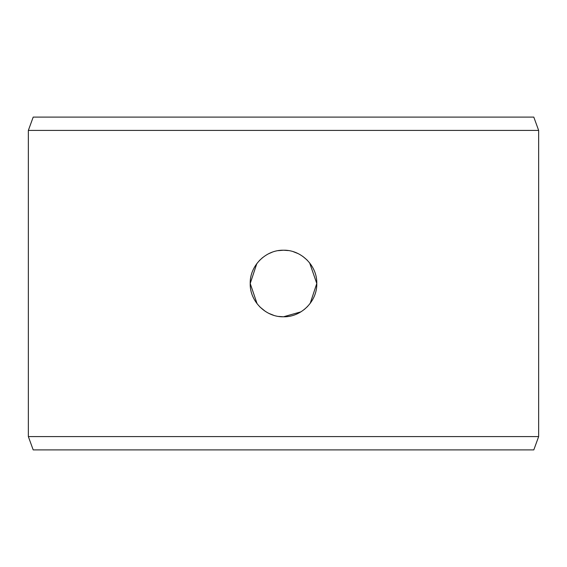 <?xml version="1.0" encoding="UTF-8"?>
<svg xmlns="http://www.w3.org/2000/svg" width="567" height="567" viewBox="0 0 567 567"><rect width="100%" height="100%" fill="white"/><g stroke="black" fill="none" stroke-linecap="round" stroke-linejoin="round"><path stroke-width="0.85" d="M278.766 316.443L283.5 316.783L300.949 311.843M304.259 309.511L307.661 306.386M310.184 303.395L316.783 283.5L309.625 262.875M307.186 260.118L302.778 256.376M298.178 253.626L293.394 251.734M288.234 250.557L283.5 250.217C301.105 249.721 317.35 265.725 316.783 283.5C317.322 301.275 301.162 317.258 283.5 316.783C265.895 317.279 249.65 301.275 250.217 283.5L257.113 303.784M259.863 306.931L265.427 311.446M268.815 313.367L273.57 315.259M256.816 263.605L250.217 283.5C249.678 265.725 265.838 249.749 283.5 250.217L278.028 250.671M28.35 130.41L538.65 130.41L538.65 436.59L28.35 436.59L28.35 130.41L33.198 117.1L533.802 117.1L538.65 130.41M272.125 252.23L268.425 253.825M262.67 257.546L259.339 260.614M538.65 436.59L533.802 449.9L33.198 449.9L28.35 436.59"/></g></svg>

